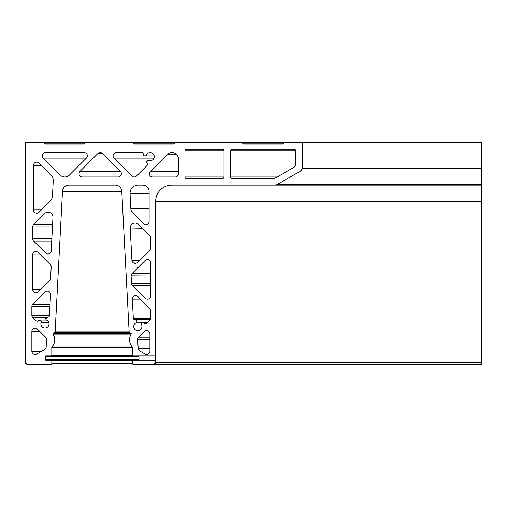 <?xml version="1.0" encoding="UTF-8"?>
<svg xmlns="http://www.w3.org/2000/svg" width="507" height="507" viewBox="0 0 507 507"><rect width="100%" height="100%" fill="white"/><g stroke="black" fill="none" stroke-linecap="round" stroke-linejoin="round"><path stroke-width="0.76" d="M45.776 318.751A1.629 1.629 0 0 1 47.614 317.141L45.776 318.751A1.629 1.629 0 0 0 46.701 320.221A4.069 4.069 0 0 1 44.939 327.966A4.069 4.069 0 0 1 41.175 322.344A1.629 1.629 0 0 0 38.437 320.665A1.629 1.629 0 0 1 36.048 320.754L32.816 317.528A3.257 3.257 0 0 1 31.865 315.227L31.865 306.558A3.257 3.257 0 0 1 32.816 304.257L45.003 292.076A3.257 3.257 0 0 1 50.554 294.548L49.452 315.608A1.629 1.629 0 0 1 47.614 317.141L48.127 317.122M43.247 158.083A3.257 3.257 0 0 1 45.548 152.525L84.08 152.525A3.257 3.257 0 0 1 86.38 158.083L69.421 175.048A6.515 6.515 0 0 1 60.206 175.048L43.247 158.083L86.38 158.083M82.286 176.956A3.257 3.257 0 0 1 79.979 171.391L97.895 153.475A3.257 3.257 0 0 1 102.503 153.475L120.419 171.391A3.257 3.257 0 0 1 118.118 176.956L82.286 176.956M148.735 160.396L148.152 160.294L146.523 161.923A1.629 1.629 0 0 0 147.043 163.115A1.629 1.629 0 0 1 147.087 165.453L136.541 175.999A3.257 3.257 0 0 1 131.934 175.999L114.018 158.083A3.257 3.257 0 0 1 116.325 152.525L141.732 152.525A1.629 1.629 0 0 1 143.354 154.21A1.629 1.629 0 0 0 146.472 154.933A4.069 4.069 0 0 1 151.783 152.848A4.069 4.069 0 0 1 153.963 158.121A4.069 4.069 0 0 1 148.735 160.396A1.629 1.629 0 0 0 146.523 161.923M149.128 193.668L130.052 193.668L130.039 193.237A8.144 8.144 0 0 1 138.183 185.099L142.613 185.099A6.515 6.515 0 0 1 149.128 191.614L149.128 221.451A3.257 3.257 0 0 1 143.57 223.752L132.739 212.921A6.515 6.515 0 0 1 130.838 208.656L130.052 193.668A8.144 8.144 0 0 1 130.039 193.237M142.277 228.22L130.223 227.966A4.886 4.886 0 0 1 138.569 224.512L149.799 235.749A3.257 3.257 0 0 1 150.756 238.049L150.756 247.746A3.257 3.257 0 0 1 149.799 250.046L137.467 262.385A3.257 3.257 0 0 1 131.909 260.249L130.229 228.22A4.886 4.886 0 0 1 130.223 227.966M150.756 276.023L131.104 275.852A3.257 3.257 0 0 1 132.054 273.552L145.198 260.414A3.257 3.257 0 0 1 150.756 262.715L150.756 295.847A3.257 3.257 0 0 1 145.198 298.148L132.435 285.39A3.257 3.257 0 0 1 131.484 283.255L131.104 276.023A3.257 3.257 0 0 1 131.104 275.852M141.472 324.334L141.472 324.366A1.629 1.629 0 0 0 141.592 324.987A4.069 4.069 0 0 1 137.828 330.608A4.069 4.069 0 0 1 136.072 322.864A1.629 1.629 0 0 0 135.16 319.784A1.629 1.629 0 0 1 133.322 318.25L132.308 298.883A3.257 3.257 0 0 1 137.872 296.582L149.799 308.516A3.257 3.257 0 0 1 150.756 310.816L150.756 318.022A3.257 3.257 0 0 1 149.799 320.323L146.726 323.396A1.629 1.629 0 0 1 144.337 323.308L144.318 323.282M140.344 299.054L132.314 299.054A3.257 3.257 0 0 1 132.308 298.883M146.821 323.308L144.337 323.308A1.629 1.629 0 0 0 141.472 324.366M149.939 339.703L137.701 339.532A3.257 3.257 0 0 1 138.658 337.231L144.381 331.502A3.257 3.257 0 0 1 149.939 333.809L149.939 351.275A3.257 3.257 0 0 1 145.059 354.101L139.786 351.053A3.257 3.257 0 0 1 138.164 348.404L137.708 339.703A3.257 3.257 0 0 1 137.701 339.532M152.664 176.956A3.257 3.257 0 0 1 150.364 171.391L167.323 154.432A6.515 6.515 0 0 1 178.445 159.04L178.445 173.698A3.257 3.257 0 0 1 175.188 176.956L152.664 176.956M132.333 346.946L51.936 346.946C55.149 342.922 55.517 338.651 53.039 334.132L52.962 333.872A0.488 0.488 0 0 0 53.039 334.132A10.584 10.584 0 0 1 51.936 346.946A0.488 0.488 0 0 0 51.809 347.276L51.809 355.293A0.488 0.488 0 0 1 51.321 355.781L45.782 355.781A0.488 0.488 0 0 0 45.294 356.269L45.294 359.691A0.488 0.488 0 0 0 45.782 360.179L51.321 360.179A0.488 0.488 0 0 1 51.809 360.667L51.809 363.76A0.488 0.488 0 0 1 51.321 364.248L26.979 364.248A1.629 1.629 0 0 1 25.35 362.619L25.35 142.752L43.507 142.752L44.572 143.817A0.811 0.811 0 0 0 45.148 144.051L83.725 144.051A0.811 0.811 0 0 0 84.301 143.817L85.366 142.752L133.088 142.752L134.152 143.817A0.811 0.811 0 0 0 134.723 144.051L173.299 144.051A0.811 0.811 0 0 0 173.876 143.817L174.94 142.752L242.207 142.752L243.271 143.817A0.811 0.811 0 0 0 243.848 144.051L282.424 144.051A0.811 0.811 0 0 0 282.995 143.817L284.059 142.752L302.223 142.752L302.223 168.172A3.257 3.257 0 0 1 300.594 170.992L276.917 184.662A3.257 3.257 0 0 1 275.288 185.099L171.93 185.099A16.287 16.287 0 0 0 155.643 201.38L155.643 362.619A1.629 1.629 0 0 1 154.014 364.248L132.948 364.248A0.488 0.488 0 0 1 132.46 363.76L132.46 360.667A0.488 0.488 0 0 1 132.948 360.179L138.487 360.179A0.488 0.488 0 0 0 138.975 359.691L138.975 356.269A0.488 0.488 0 0 0 138.487 355.781L132.948 355.781A0.488 0.488 0 0 1 132.46 355.293L132.46 347.276A0.488 0.488 0 0 0 132.333 346.946A10.584 10.584 0 0 1 131.224 334.132A0.488 0.488 0 0 0 131.098 333.473L129.348 332.25A0.488 0.488 0 0 1 129.139 331.876L121.775 191.272A6.515 6.515 0 0 0 115.266 185.099L68.996 185.099A6.515 6.515 0 0 0 62.494 191.272L55.124 331.876A0.488 0.488 0 0 1 54.914 332.25L53.172 333.473A0.488 0.488 0 0 0 52.962 333.872M45.611 337.231L37.423 329.043A3.257 3.257 0 0 0 31.865 331.35L31.865 351.275A3.257 3.257 0 0 0 36.751 354.101L44.559 349.589A3.257 3.257 0 0 0 46.181 346.94L46.562 339.703A3.257 3.257 0 0 0 45.611 337.231M302.223 142.752L481.65 142.752L481.65 364.248L154.014 364.248L155.643 362.619L481.65 362.619M51.213 250.933A3.257 3.257 0 0 1 45.655 253.063L33.633 241.04A3.257 3.257 0 0 1 32.676 238.74L32.676 226.876A3.257 3.257 0 0 1 33.633 224.576L44.641 213.567A4.886 4.886 0 0 1 52.975 217.275L51.213 250.933M232.187 178.584A1.629 1.629 0 0 1 230.558 176.956L230.558 150.896A1.629 1.629 0 0 1 232.187 149.267L294.079 149.267A1.629 1.629 0 0 1 295.708 150.896L295.708 164.407A3.257 3.257 0 0 1 294.079 167.228L275.174 178.147A3.257 3.257 0 0 1 273.546 178.584L232.187 178.584M186.589 178.584A1.629 1.629 0 0 1 184.96 176.956L184.96 150.896A1.629 1.629 0 0 1 186.589 149.267L222.415 149.267A1.629 1.629 0 0 1 224.043 150.896L224.043 176.956A1.629 1.629 0 0 1 222.415 178.584L186.589 178.584M39.052 212.243A3.257 3.257 0 0 1 33.494 209.942L33.494 165.409A3.257 3.257 0 0 1 39.052 163.108L50.865 174.921A8.144 8.144 0 0 1 53.241 181.1L52.468 195.873A8.144 8.144 0 0 1 50.092 201.203L39.052 212.243M32.676 254.863A3.257 3.257 0 0 1 38.24 252.556L50.237 264.553A3.257 3.257 0 0 1 51.182 267.024L50.586 278.394A3.257 3.257 0 0 1 49.642 280.523L38.24 291.924A3.257 3.257 0 0 1 32.676 289.624L32.676 254.863L40.541 254.863M48.704 322.344L41.187 322.313M38.456 320.639L40.909 320.665M142.467 322.864L136.072 322.864C137.372 321.362 137.067 320.335 135.16 319.784L150.249 319.771M25.35 362.619L26.979 364.248M51.321 364.248L51.809 363.76L132.46 363.76L132.948 364.248M155.643 360.179L51.321 360.179L51.809 360.667L132.46 360.667L132.948 360.179M155.643 355.781L51.321 355.781L51.809 355.293L132.46 355.293L132.948 355.781M129.348 332.25L54.914 332.25L55.124 331.876L129.139 331.876M481.65 185.099L275.288 185.099L276.917 184.662L481.65 184.662M481.65 170.992L300.594 170.992L302.223 168.172L481.65 168.172M284.059 142.752L242.207 142.752M174.94 142.752L133.088 142.752M85.366 142.752L43.507 142.752M153.976 158.083L114.018 158.083M131.224 334.132L53.039 334.132M39.73 331.35L31.865 331.35M41.637 351.275L31.865 351.275M50.047 304.257L32.816 304.257M49.927 306.558L31.865 306.558M49.471 315.227L31.865 315.227M46.333 317.528L32.816 317.528M40.541 289.624L32.676 289.624M52.595 224.576L33.633 224.576M52.474 226.876L32.676 226.876M51.853 238.74L32.676 238.74M51.733 241.04L33.633 241.04M41.359 209.942L33.494 209.942M41.359 165.409L33.494 165.409M69.421 175.048L60.206 175.048M102.503 153.475L97.895 153.475M120.419 171.391L79.979 171.391M136.541 175.999L131.934 175.999M149.128 208.656L130.838 208.656M149.128 212.921L132.739 212.921M139.602 260.249L131.909 260.249M150.756 273.552L132.054 273.552M150.756 283.255L131.484 283.255M150.756 285.39L132.435 285.39M150.75 318.25L133.322 318.25M150.237 319.784L135.16 319.784M149.939 348.404L138.164 348.404M149.939 351.053L139.786 351.053M149.939 337.231L138.658 337.231M176.537 154.432L167.323 154.432M178.445 171.391L150.364 171.391M224.043 176.956L184.96 176.956M224.043 150.896L184.96 150.896M277.24 176.956L230.558 176.956M295.708 150.896L230.558 150.896M138.975 359.691L45.294 359.691M138.975 356.269L45.294 356.269M132.46 347.276L51.809 347.276M131.098 333.473L53.172 333.473M121.775 191.272L62.494 191.272M481.65 201.38L155.643 201.38M282.995 143.817L243.271 143.817M173.876 143.817L134.152 143.817M84.301 143.817L44.572 143.817M151.897 160.294L148.152 160.294M147.391 322.737L143.101 322.737M46.479 320.094L39.673 320.094M154.198 155.896L144.983 155.896"/></g></svg>
